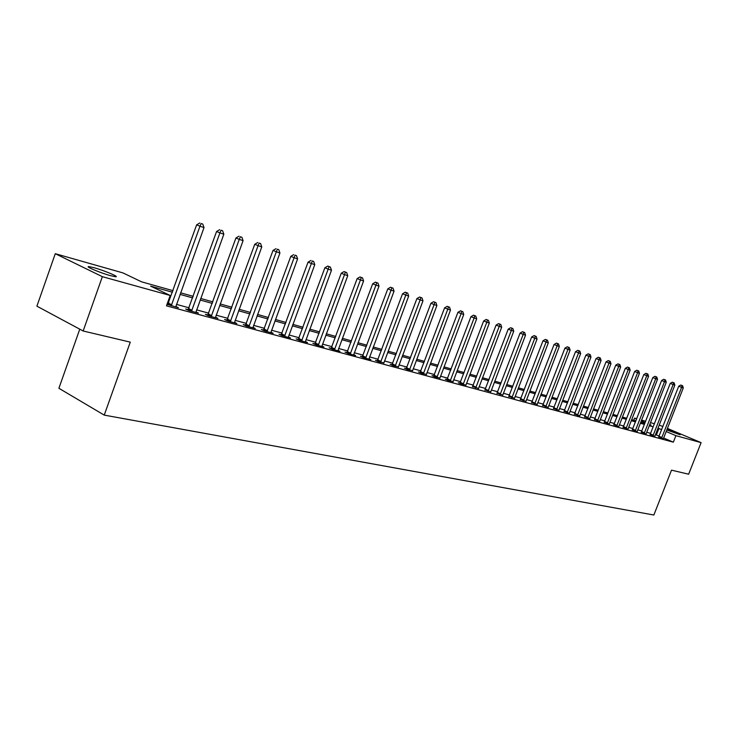 <?xml version="1.0" encoding="UTF-8"?>
<svg xmlns="http://www.w3.org/2000/svg" width="738" height="738" viewBox="0 0 738 738"><rect width="100%" height="100%" fill="white"/><g stroke="black" fill="none" stroke-linecap="round" stroke-linejoin="round"><path stroke-width="1.11" d="M667.06 429.248L680.113 434.774L666.783 429.95M110.488 275.661C100.331 272.894 84.326 266.169 88.938 266.612L94.178 267.756C104.307 270.542 120.017 277.137 115.58 276.75L110.488 275.661M79.778 329.176L58.892 388.28L104.233 415.107L653.85 515.023L671.515 470.161L688.637 474.211L701.1 442.643L675.907 435.66L666.165 431.527M104.233 415.107L130.275 342.137L83.154 330.993L36.9 306.169L55.276 253.697L122.932 272.903L141.696 281.87L173.043 290.68M633.739 420.254L634.569 418.123L636.737 418.732M641.571 420.106L645.676 421.278M650.455 422.634L654.44 423.76M659.182 425.106L662.918 426.518M172.48 292.248L150.635 286.132L170.192 295.477L166.474 305.846L673.342 442.173L663.619 438.003M659.163 436.103L655.436 434.654M650.685 433.363L646.691 432.274M641.885 430.964L637.761 429.848M632.909 428.529L628.665 427.367M623.758 426.038L619.376 424.848M614.422 423.501L609.902 422.265M604.892 420.909L600.234 419.636M595.169 418.261L590.372 416.952M585.243 415.559L580.289 414.212M575.114 412.81L570.004 411.417M564.764 409.987L559.487 408.557M554.192 407.118L548.749 405.642M543.389 404.175L537.781 402.653M532.347 401.177L526.563 399.599M521.065 398.105L515.087 396.481M509.534 394.968L503.362 393.289M497.735 391.758L491.36 390.033M485.669 388.483L479.091 386.694M473.316 385.125L466.527 383.271M460.678 381.684L453.658 379.775M447.745 378.17L440.494 376.195M434.498 374.563L426.998 372.524M420.918 370.873L413.169 368.76M407.016 367.09L399.009 364.913M392.764 363.216L384.48 360.956M378.151 359.24L369.581 356.906M363.161 355.163L354.295 352.755M347.792 350.984L338.613 348.484M332.008 346.685L322.515 344.102M315.818 342.284L305.975 339.609M299.176 337.764L288.992 334.987M282.091 333.115L271.529 330.237M264.527 328.336L253.586 325.357M246.474 323.429L235.127 320.338M227.904 318.373L216.133 315.172M208.789 313.18L196.585 309.859M189.122 307.829L176.456 304.379M168.873 302.322L167.84 302.036M167.019 304.314L178.393 307.718L175.773 306.445M167.978 304.204L167.148 303.982M188.245 309.683L185.635 308.982L188.891 310.55L198.448 313.124L195.902 311.906M207.922 315.006L205.395 314.323L208.651 315.882L217.931 318.382L215.459 317.211M227.046 320.181L224.583 319.517L227.839 321.058L236.852 323.493L234.453 322.358M245.625 325.2L243.236 324.554L246.483 326.095L255.247 328.465L252.922 327.358M263.697 330.089L261.372 329.462L264.61 330.984L273.134 333.29L270.874 332.22M281.27 334.84L279.01 334.231L282.239 335.744L290.532 337.986L288.327 336.952M298.373 339.471L296.169 338.871L299.397 340.375L307.469 342.552L305.32 341.556M315.015 343.973L312.875 343.391L316.095 344.886L323.945 347.008L321.86 346.039M331.224 348.354L329.139 347.792L332.349 349.268L339.997 351.334L337.967 350.402M347.017 352.626L344.978 352.072L348.179 353.548L355.633 355.559L353.659 354.646M362.395 356.786L360.421 356.251L363.613 357.709L370.873 359.674L368.945 358.788M377.395 360.836L375.467 360.319L378.64 361.768L383.852 362.828M392.016 364.793L390.134 364.286L393.308 365.725L398.382 366.758M406.278 368.649L404.442 368.151L407.597 369.581L412.551 370.596M420.19 372.413L418.4 371.924L421.546 373.354L426.38 374.341M433.778 376.085L432.025 375.614L435.162 377.026L439.876 377.994M447.034 379.673L445.328 379.212L448.446 380.614L453.049 381.555M459.977 383.17L458.307 382.718L461.416 384.111L465.918 385.042M472.624 386.592L478.492 388.437M484.977 389.932L490.77 391.767M497.061 393.197L502.772 395.014M508.86 396.389L514.506 398.188M520.41 399.516L525.973 401.287M531.692 402.57L537.199 404.332M542.744 405.549L548.177 407.293M553.546 408.474L558.915 410.208M564.127 411.334L569.404 413.262M574.487 414.138L579.727 415.835M584.625 416.878L589.81 418.557M594.56 419.562L599.68 421.232M604.284 422.201L609.32 424.036M613.822 424.774L618.804 426.592M623.167 427.302L628.084 429.101M632.328 429.784L637.189 431.555M641.304 432.21L646.119 433.972M650.113 434.59L654.874 436.333M658.748 436.924L663.462 438.649M83.154 330.993L102.361 276.676L55.276 253.697M667.383 428.4L701.1 442.643M673.342 442.173L675.907 435.66M170.192 295.477L102.361 276.676M661.7 429.627L657.973 428.188M653.231 426.859L649.237 425.743M644.449 424.405L640.344 423.252M635.501 421.896L631.258 420.706M626.368 419.341L621.996 418.114M617.051 416.73L612.549 415.466M607.549 414.073L602.9 412.773M597.845 411.352L593.057 410.014M587.946 408.584L583.002 407.201M577.836 405.752L572.743 404.323M567.513 402.856L562.255 401.389M556.959 399.904L551.535 398.391M546.185 396.887L540.594 395.319M535.179 393.806L529.395 392.192M523.915 390.651L517.956 388.981M512.412 387.432L506.25 385.706M500.641 384.138L494.285 382.358M488.602 380.762L482.034 378.926M476.278 377.312L469.497 375.421M463.667 373.788L456.665 371.823M450.761 370.172L443.52 368.142M437.542 366.472L430.06 364.378M423.999 362.681L416.269 360.513M410.125 358.788L402.127 356.555M395.9 354.812L387.635 352.496M381.325 350.725L372.773 348.336M366.371 346.537L357.524 344.065M351.03 342.248L341.869 339.683M335.283 337.838L325.799 335.181M319.12 333.308L309.305 330.559M302.515 328.659L292.349 325.818M285.468 323.89L274.933 320.938M267.94 318.982L257.018 315.919M249.924 313.936L238.595 310.763M231.391 308.742L219.647 305.458M212.323 303.41L200.136 299.997M192.692 297.912L180.044 294.37M649.643 424.728L651.11 425.134L649.708 424.544M645.15 422.616L641.239 420.955M636.636 419L634.569 418.123M180.607 292.811L193.245 296.362M200.69 298.456L212.867 301.879M220.192 303.945L231.935 307.248M239.14 309.268L250.459 312.46M257.553 314.453L268.475 317.524M275.459 319.489L285.993 322.451M292.875 324.388L303.041 327.248M309.822 329.148L319.637 331.906M326.316 333.788L335.79 336.454M342.377 338.308L351.528 340.882M358.022 342.709L366.869 345.2M373.271 346.998L381.814 349.397M388.133 351.177L396.389 353.502M402.616 355.246L410.605 357.496M416.749 359.221L424.479 361.399M430.54 363.105L438.012 365.209M443.999 366.887L451.232 368.926M457.136 370.587L464.137 372.552M469.968 374.194L476.739 376.094M482.495 377.718L489.054 379.563M494.737 381.159L501.093 382.948M506.702 384.526L512.855 386.251M518.399 387.819L524.367 389.489M529.838 391.029L535.613 392.653M541.028 394.175L546.627 395.752M551.978 397.256L557.393 398.778M562.679 400.273L567.937 401.749M573.168 403.216L578.26 404.645M583.426 406.103L588.37 407.496M593.481 408.926L598.269 410.273M603.315 411.693L607.964 413.003M612.964 414.405L617.466 415.679M622.411 417.062L626.774 418.298M631.663 419.673L635.907 420.863M640.741 422.219L644.855 423.381M656.396 434.913L658.933 428.455M171.234 305.781L199.98 226.225L204.011 227.581L175.736 306.999M167.655 304.628L196.64 224.832L199.98 226.225L201.151 223.531L202.766 224.075L201.151 223.531M199.814 222.977L196.64 224.832M204.011 227.581L202.766 224.075M191.502 311.251L219.915 232.904L223.835 234.214L195.874 312.432M187.941 310.089L216.575 231.501L219.915 232.904L221.04 230.228L222.608 230.763L221.04 230.228M219.703 229.675L216.575 231.501M223.835 234.214L222.608 230.763M211.179 316.565L239.269 239.38L243.079 240.653L215.422 317.709M207.636 315.394L235.939 237.987L239.269 239.38L240.357 236.741L241.879 237.249L240.357 236.741M239.02 236.188L235.939 237.987M243.079 240.653L241.879 237.249M230.293 321.722L258.079 245.671L261.769 246.907L234.426 322.838M226.769 320.55L254.748 244.287L258.079 245.671L259.112 243.06L260.597 243.558L259.112 243.06M257.783 242.507L254.748 244.287M261.769 246.907L260.597 243.558M248.872 326.74L276.344 251.778L279.933 252.986L252.885 327.82M245.367 325.559L273.023 250.403L276.344 251.778L277.35 249.204L278.779 249.684L277.35 249.204M276.021 248.651L273.023 250.403M279.933 252.986L278.779 249.684M266.935 331.611L294.102 257.728L297.599 258.89L270.837 332.672M263.438 330.44L290.79 256.354L294.102 257.728L295.071 255.173L296.464 255.643L295.071 255.173M293.742 254.628L290.79 256.354M297.599 258.89L296.464 255.643M284.499 336.353L311.381 263.503L314.775 264.638L288.3 337.386M281.03 335.181L308.069 262.138L311.381 263.503L312.303 260.975L313.659 261.436L312.303 260.975M310.984 260.431L308.069 262.138M314.775 264.638L313.659 261.436M301.593 340.974L328.179 269.121L331.482 270.228L305.292 341.971M298.134 339.794L324.886 267.765L328.179 269.121L329.074 266.63L330.393 267.073L327.755 266.086L329.074 266.63M327.755 266.086L324.886 267.765M331.482 270.228L330.393 267.073M318.235 345.458L344.535 274.601L347.755 275.671L321.833 346.436M314.794 344.277L341.242 273.244L344.535 274.601L345.393 272.128L346.675 272.562L344.074 271.584L345.393 272.128M344.074 271.584L341.242 273.244M347.755 275.671L346.675 272.562M334.434 349.83L360.458 279.923L363.585 280.975L337.939 350.781M331.011 348.65L357.174 278.577L360.458 279.923L361.279 277.479L362.533 277.903L359.969 276.944L361.279 277.479M359.969 276.944L357.174 278.577M363.585 280.975L362.533 277.903M350.209 354.092L375.956 285.117L379.009 286.132L353.622 355.015M346.805 352.912L372.69 283.779L375.956 285.117L376.758 282.691L377.976 283.106L375.448 282.156L376.758 282.691M375.448 282.156L372.69 283.779M379.009 286.132L377.976 283.106M365.587 358.244L391.066 290.172L394.046 291.159L368.917 359.138M362.201 357.063L387.81 288.835L391.066 290.172L391.841 287.774L393.031 288.171L390.531 287.239L391.841 287.774M390.531 287.239L387.81 288.835M394.046 291.159L393.031 288.171M380.577 362.293L405.789 295.099L408.686 296.067L383.815 363.161M377.201 361.113L402.551 293.77L405.789 295.099L406.537 292.728L407.69 293.115L405.236 292.193L406.537 292.728M405.236 292.193L402.551 293.77M408.686 296.067L407.69 293.115M395.181 366.233L420.143 299.896L422.975 300.846L398.345 367.09M391.832 365.052L416.915 298.576L420.143 299.896L420.863 297.552L421.988 297.931L419.571 297.027L420.863 297.552M419.571 297.027L416.915 298.576M422.975 300.846L421.988 297.931M409.433 370.079L434.138 304.582L436.896 305.504L412.524 370.91M406.103 368.908L430.927 303.272L434.138 304.582L434.83 302.257L435.937 302.626L433.547 301.731L434.83 302.257M433.547 301.731L430.927 303.272M436.896 305.504L435.937 302.626M423.335 373.834L447.8 309.148L450.484 310.052L426.352 374.646M420.023 372.662L444.59 307.847L447.8 309.148L448.464 306.851L449.543 307.211L447.182 306.335L448.464 306.851M447.182 306.335L444.59 307.847M450.484 310.052L449.543 307.211M436.905 377.496L461.121 313.613L463.75 314.489L439.848 378.29M433.612 376.325L457.929 312.312L461.121 313.613L461.767 311.335L462.818 311.685L460.484 310.818L461.767 311.335M460.484 310.818L457.929 312.312M463.75 314.489L462.818 311.685M450.152 381.066L474.128 317.958L476.693 318.816L453.021 381.841M446.868 379.904L470.955 316.676L474.128 317.958L474.746 315.707L475.779 316.048L473.482 315.191L474.746 315.707M473.482 315.191L470.955 316.676M476.693 318.816L475.779 316.048M463.086 384.563L486.831 322.211L489.331 323.05L465.89 385.319M459.82 383.4L483.667 320.929L486.831 322.211L487.431 319.978L488.427 320.31L486.167 319.462L487.431 319.978M486.167 319.462L483.667 320.929M489.331 323.05L488.427 320.31M475.715 387.976L499.229 326.362L501.683 327.183L478.455 388.714M472.477 386.813L496.084 325.089L499.229 326.362L499.81 324.148L500.788 324.48L498.547 323.641L499.81 324.148M498.547 323.641L496.084 325.089M501.683 327.183L500.788 324.48M488.058 391.306L511.351 330.412L513.74 331.214L490.733 392.026M484.838 390.144L508.214 329.148L511.351 330.412L511.904 328.226L512.864 328.548L510.65 327.718L511.904 328.226M510.65 327.718L508.214 329.148M513.74 331.214L512.864 328.548M500.124 394.562L523.196 334.379L525.53 335.163L502.735 395.264M496.914 393.409L520.069 333.124L523.196 334.379L523.731 332.211L524.663 332.524L522.486 331.703L523.731 332.211M522.486 331.703L520.069 333.124M525.53 335.163L524.663 332.524M511.914 397.745L534.764 338.253L537.052 339.019L514.469 398.437M508.722 396.592L531.664 336.998L534.764 338.253L535.29 336.104L536.203 336.408L534.044 335.606L535.29 336.104M534.044 335.606L531.664 336.998M537.052 339.019L536.203 336.408M523.445 400.854L546.083 342.035L548.316 342.783L525.945 401.527M520.272 399.71L542.993 340.79L546.083 342.035L546.581 339.904L547.476 340.209L545.345 339.406L546.581 339.904M545.345 339.406L542.993 340.79M548.316 342.783L547.476 340.209M534.718 403.898L557.153 345.744L559.33 346.473L537.163 404.562M531.572 402.754L554.072 344.508L557.153 345.744L557.633 343.631L558.509 343.926L556.406 343.133L557.633 343.631M556.406 343.133L554.072 344.508M559.33 346.473L558.509 343.926M545.751 406.878L567.974 349.36L570.114 350.08L548.149 407.524M542.615 405.743L564.911 348.133L567.974 349.36L568.445 347.266L569.293 347.561L567.218 346.777L568.445 347.266M567.218 346.777L564.911 348.133M570.114 350.08L569.293 347.561M556.544 409.793L578.564 352.902L580.658 353.603L558.887 410.42M553.426 408.658L575.52 351.685L578.564 352.902L579.016 350.836L579.856 351.113L577.799 350.347L579.016 350.836M577.799 350.347L575.52 351.685M580.658 353.603L579.856 351.113M567.116 412.643L588.933 356.371L590.981 357.063L569.432 413.068M564.007 411.518L585.898 355.163L588.933 356.371L589.367 354.323L590.188 354.6L588.158 353.834L589.367 354.323M588.158 353.834L585.898 355.163M590.981 357.063L590.188 354.6M577.457 415.429L599.081 359.766L601.083 360.439L579.699 416.038M574.367 414.313L596.064 358.567L599.081 359.766L599.496 357.736L600.298 358.004L598.297 357.247L599.496 357.736M598.297 357.247L596.064 358.567M601.083 360.439L600.298 358.004M587.577 418.169L609.016 363.096L610.972 363.751L589.782 418.76M584.514 417.044L606.009 361.897L609.016 363.096L609.422 361.076L610.206 361.343L608.223 360.596L609.422 361.076M608.223 360.596L606.009 361.897M610.972 363.751L610.206 361.343M597.503 420.844L618.739 366.352L620.667 366.989L599.653 421.426M594.45 419.728L615.76 365.153L618.739 366.352L619.136 364.351L619.902 364.609L617.946 363.871L619.136 364.351M617.946 363.871L615.76 365.153M620.667 366.989L619.902 364.609M607.217 423.464L628.269 369.535L630.16 370.172L609.348 423.852M604.182 422.357L625.307 368.354L628.269 369.535L628.656 367.552L629.403 367.81L627.466 367.081L628.656 367.552M627.466 367.081L625.307 368.354M630.16 370.172L629.403 367.81M616.737 426.038L637.614 372.662L639.459 373.28L618.831 426.407M613.721 424.931L634.652 371.482L637.614 372.662L637.973 370.697L638.711 370.946L636.793 370.227L637.973 370.697M636.793 370.227L634.652 371.482M639.459 373.28L638.711 370.946M626.064 428.557L646.756 375.725L648.564 376.334L628.121 428.916M623.066 427.459L643.822 374.553L646.756 375.725L647.115 373.779L647.835 374.018L645.935 373.308L647.115 373.779M645.935 373.308L643.822 374.553M648.564 376.334L647.835 374.018M635.206 431.02L655.731 378.723L657.503 379.323L637.226 431.379M632.226 429.931L652.807 377.561L655.731 378.723L656.073 376.795L656.783 377.035L654.901 376.325L656.073 376.795M654.901 376.325L652.807 377.561M657.503 379.323L656.783 377.035M644.173 433.446L664.523 381.666L666.257 382.247L646.147 433.787M641.211 432.357L661.608 380.513L664.523 381.666L664.855 379.747L665.547 379.987L663.683 379.286L664.855 379.747M663.683 379.286L661.608 380.513M666.257 382.247L665.547 379.987M652.964 435.817L673.139 384.553L674.846 385.125L654.901 436.158M650.021 434.728L670.242 383.4L673.139 384.553L673.462 382.653L674.145 382.884L672.3 382.192L673.462 382.653M672.3 382.192L670.242 383.4M674.846 385.125L674.145 382.884M661.589 438.141L681.598 387.376L683.268 387.939L663.49 438.473M658.656 437.062L678.72 386.232L681.598 387.376L681.903 385.494L682.576 385.716L680.75 385.042L681.903 385.494M680.75 385.042L678.72 386.232M683.268 387.939L682.576 385.716M171.41 305.541L168.153 303.964M171.806 304.812L168.541 303.235M191.668 311.021L188.411 309.453M192.055 310.301L188.799 308.733M211.345 316.334L208.098 314.775M211.723 315.624L208.476 314.065M230.459 321.5L227.212 319.951M230.837 320.799L227.581 319.25M249.038 326.519L245.791 324.978M249.407 325.827L246.16 324.286M267.091 331.39L263.853 329.868M267.46 330.707L264.213 329.185M284.656 336.141L281.427 334.628M285.016 335.467L281.778 333.954M301.75 340.753L298.521 339.249M302.1 340.089L298.872 338.585M318.382 345.246L315.163 343.751M318.733 344.591L315.513 343.105M334.582 349.627L331.371 348.142M334.923 348.982L331.713 347.497M350.356 353.889L347.155 352.413M350.698 353.244L347.497 351.777M365.734 358.041L362.543 356.574M366.066 357.404L362.875 355.947M380.716 362.09L377.533 360.633M381.039 361.463L377.865 360.015M395.328 366.03L392.155 364.59M395.642 365.421L392.478 363.982M409.572 369.886L406.417 368.456M409.894 369.277L406.73 367.847M423.474 373.64L420.328 372.22M423.787 373.041L420.642 371.62M437.044 377.303L433.907 375.891M437.348 376.712L434.212 375.301M450.281 380.882L447.163 379.48M450.586 380.291L447.468 378.898M463.215 384.369L460.106 382.985M463.519 383.797L460.411 382.404M475.844 387.782L472.754 386.408M476.139 387.21L473.049 385.836M488.187 391.122L485.106 389.747M488.482 390.55L485.401 389.184M500.244 394.378L497.181 393.013M500.539 393.815L497.467 392.459M512.034 397.561L508.98 396.214M512.32 397.007L509.266 395.66M523.565 400.679L520.53 399.332M523.851 400.125L520.807 398.788M534.838 403.723L531.812 402.385M535.124 403.179L532.089 401.85M545.871 406.703L542.854 405.374M546.148 406.168L543.131 404.839M556.664 409.618L553.666 408.298M556.932 409.083L553.934 407.773M567.227 412.468L564.238 411.167M567.494 411.942L564.515 410.642M577.568 415.263L574.598 413.972M577.836 414.747L574.865 413.446M587.688 417.994L584.736 416.712M587.955 417.487L584.994 416.195M597.605 420.678L594.671 419.396M597.872 420.171L594.929 418.889M607.319 423.298L604.394 422.035M607.577 422.8L604.653 421.527M616.839 425.872L613.924 424.608M617.097 425.374L614.182 424.11M626.165 428.391L623.269 427.145M626.424 427.902L623.518 426.647M635.307 430.863L632.429 429.617M635.556 430.374L632.678 429.129M644.274 433.28L641.405 432.053M644.523 432.8L641.654 431.564M653.065 435.66L650.215 434.433M653.305 435.18L650.455 433.953M661.691 437.985L658.85 436.767M661.931 437.514L659.089 436.296M88.938 266.612L88.698 267.276"/></g></svg>
